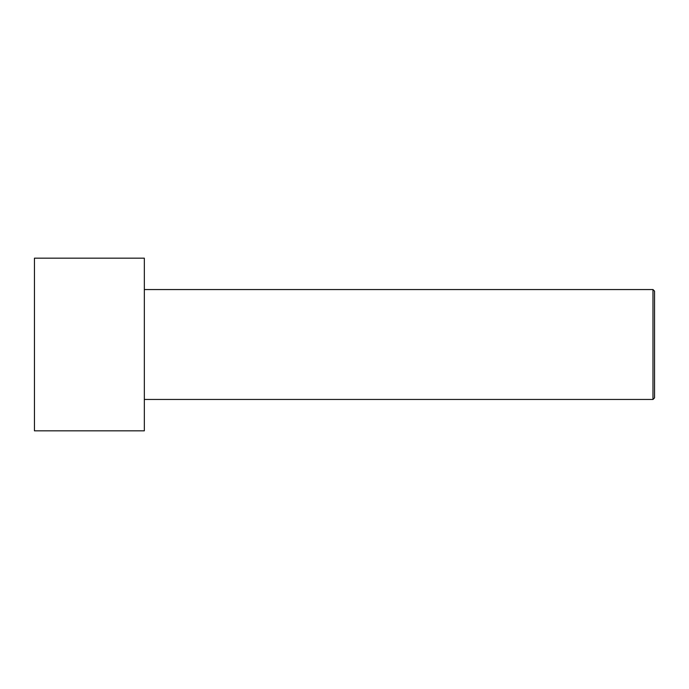 <?xml version="1.0" encoding="UTF-8"?>
<svg xmlns="http://www.w3.org/2000/svg" width="689" height="689" viewBox="0 0 689 689"><rect width="100%" height="100%" fill="white"/><g stroke="black" fill="none" stroke-linecap="round" stroke-linejoin="round"><path stroke-width="1.03" d="M34.45 430.84L34.45 258.16L144.337 258.16L144.337 430.84L34.45 430.84M144.337 399.448L652.983 399.448L652.983 289.552L654.55 291.128L654.55 397.872L652.983 399.448M144.337 289.552L652.983 289.552"/></g></svg>
